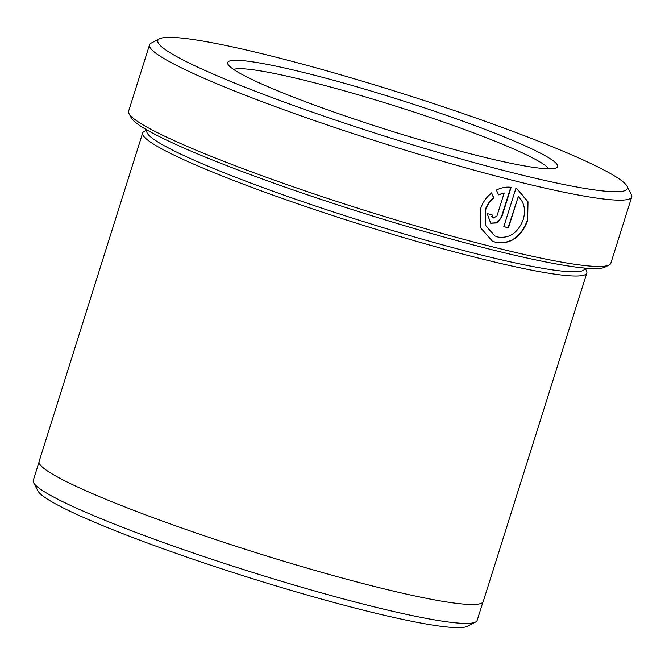 <?xml version="1.0" encoding="UTF-8"?>
<svg xmlns="http://www.w3.org/2000/svg" width="665" height="665" viewBox="0 0 665 665"><rect width="100%" height="100%" fill="white"/><g stroke="black" fill="none" stroke-linecap="round" stroke-linejoin="round"><path stroke-width="1" d="M492.208 241.046L495.982 242.393C510.512 244.18 520.953 236.881 527.303 220.481L527.719 201.769L517.337 189.118M493.613 197.671L493.945 197.829C489.972 201.088 487.171 205.202 485.558 210.182L485.749 225.51L494.876 235.934L485.417 225.352L485.226 210.024C486.838 205.053 489.639 200.938 493.613 197.671L491.327 192.858M494.876 235.934L498.043 237.072C509.698 238.519 518.093 232.7 523.222 219.6C525.924 210.007 524.286 202.326 518.301 196.557L508.442 227.829A252.808 23.624 -162.5 0 1 503.804 226.69L515.849 188.478L517.403 189.143L528.002 201.769L527.636 220.639C521.277 237.031 510.845 244.338 496.314 242.55L492.366 241.121L480.862 228.062L480.554 208.868C482.665 202.401 486.364 197.114 491.659 193.016L493.945 197.829M609.107 264.994L604.959 267.131A249.483 23.317 -162.5 0 1 492.142 249.782A249.483 23.317 -162.5 0 1 131.188 117.747L129.018 113.624A252.808 23.624 17.5 0 0 494.777 247.422A252.808 23.624 17.5 0 0 609.107 264.994A252.808 23.624 17.5 0 0 610.836 263.215L631.75 196.882A252.808 23.624 -162.5 0 1 515.691 181.088A252.808 23.624 -162.5 0 1 269.192 104.33A252.808 23.624 -162.5 0 1 149.534 44.846A252.808 23.624 -162.5 0 1 151.263 43.067L159.55 38.794A246.158 23.001 17.5 0 0 264.978 94.92A246.158 23.001 17.5 0 0 514.394 173.183A246.158 23.001 17.5 0 0 627.012 186.183A246.158 23.001 17.5 0 0 270.871 55.91A246.158 23.001 17.5 0 0 159.55 38.794M475.55 622.049L467.262 626.322A226.067 21.122 -162.5 0 1 365.027 610.603A226.067 21.122 -162.5 0 1 37.955 490.961L33.616 482.707A232.717 21.745 17.5 0 0 370.314 605.873A232.717 21.745 17.5 0 0 475.55 622.049A232.717 21.745 17.5 0 0 477.146 620.412L482.898 602.166M627.012 186.183L631.351 194.438A252.808 23.624 -162.5 0 1 631.75 196.882M478.193 155.751A172.975 16.168 -162.5 0 1 227.937 64.206A172.975 16.168 -162.5 0 1 307.072 73.341A172.975 16.168 -162.5 0 1 482.333 128.337A172.975 16.168 -162.5 0 1 556.414 167.78A172.975 16.168 -162.5 0 1 478.193 155.751M548.716 168.794A166.325 15.544 17.5 0 0 308.369 81.246A166.325 15.544 17.5 0 0 233.664 69.459M147.081 130.049L146.84 130.806A229.525 21.446 17.5 0 0 255.485 184.82A229.525 21.446 17.5 0 0 479.274 254.504A229.525 21.446 17.5 0 0 584.643 268.851L584.884 268.086M146.923 129.958L144.263 131.329A232.85 21.762 17.5 0 0 142.676 132.967A232.85 21.762 17.5 0 0 252.891 187.763A232.85 21.762 17.5 0 0 479.931 258.461A232.85 21.762 17.5 0 0 586.821 273.007A232.85 21.762 17.5 0 0 586.455 270.746L585.059 268.103M586.821 273.007L483.247 601.501A232.85 21.762 -162.5 0 1 376.357 586.954A232.85 21.762 -162.5 0 1 149.317 516.256A232.85 21.762 -162.5 0 1 39.102 461.46L142.676 132.967M149.534 44.846L128.619 111.171A252.808 23.624 17.5 0 0 129.018 113.624M496.913 216.083L504.178 193.033L498.625 194.853L496.373 190.057C501.277 187.605 506.198 186.69 511.144 187.297L501.684 217.289L497.162 222.933L490.712 223.249L487.171 213.573A252.808 23.624 17.5 0 0 492.075 214.845L493.239 218.062L496.913 216.083M39.002 462.208L33.25 480.454A232.717 21.745 17.5 0 0 33.616 482.707M498.293 194.695L504.178 193.033M490.529 223.157L496.905 222.742L501.352 217.131L510.778 187.256M493.239 218.062L491.676 216.316M503.821 226.615A252.808 23.624 17.5 0 0 508.118 227.671L508.442 227.829M508.118 227.671L518.301 196.557"/></g></svg>
